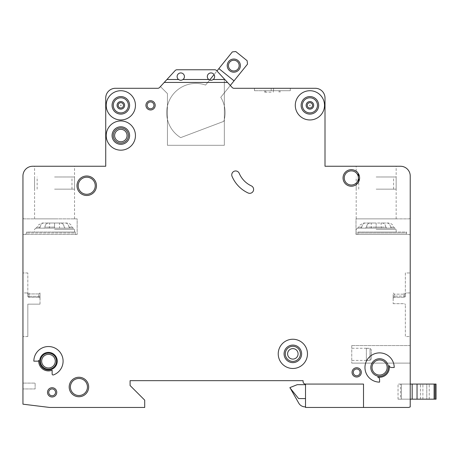 <?xml version="1.0" encoding="UTF-8"?>
<svg xmlns="http://www.w3.org/2000/svg" width="459" height="459" viewBox="0 0 459 459"><rect width="100%" height="100%" fill="white"/><g stroke="black" fill="none" stroke-linecap="round" stroke-linejoin="round"><path stroke-width="0.34" stroke-dasharray="2.29 1.72" d="M228.444 65.608A5.359 5.359 0 0 0 233.803 70.973A5.359 5.359 0 0 0 239.162 65.608A5.359 5.359 0 0 0 233.803 60.249A5.359 5.359 0 0 0 228.444 65.608M209.677 80.004L205.592 85.076A29.238 29.238 0 0 0 180.68 137.625L223.791 121.348A29.238 29.238 0 0 0 220.768 97.308L247.504 64.14L247.137 60.714L235.76 51.54L232.334 51.907L205.592 85.076A29.238 29.238 0 0 0 180.68 137.625L223.791 121.348A29.238 29.238 0 0 0 220.768 97.308L230.315 85.466M216.579 70.554A2.438 2.438 0 0 0 214.789 69.768A2.438 2.438 0 0 1 216.579 70.554A2.438 2.438 0 0 0 214.789 69.768L176.967 69.768A2.438 2.438 0 0 0 175.172 70.554L160.415 86.579L175.172 70.554L164.23 82.436L227.526 82.436L216.579 70.554L224.331 78.965L216.964 70.973L214.043 74.593M218.874 68.598L234.05 80.83M376.173 189.154L396.151 189.154L376.173 189.154M376.173 176.973L396.151 176.973L376.173 176.973M436.05 384.068L412.171 384.068L412.171 399.175L412.171 384.068L400.477 384.068L401.453 384.068L401.453 399.175L410.226 399.175L410.226 384.068L401.453 384.068L401.453 399.175L400.477 399.175L400.477 384.068L400.477 399.175L401.453 399.175L401.453 384.068L401.453 399.175L436.05 399.175M422.894 399.175L429.228 399.175L426.79 399.175L426.79 384.068L420.455 384.068L429.228 384.068L426.79 384.068L426.79 399.175L422.894 399.175L422.894 384.068L422.894 399.175M420.455 399.175L420.455 384.068L420.455 399.175M429.228 399.175L429.228 384.068L429.228 399.175M54.564 189.154L74.542 189.154L54.564 189.154M54.564 176.973L74.542 176.973L54.564 176.973M112.065 105.34A8.773 8.773 0 0 0 120.832 114.113A8.773 8.773 0 0 0 129.604 105.34A8.773 8.773 0 0 1 120.832 114.113A8.773 8.773 0 0 1 112.065 105.34A8.773 8.773 0 0 0 120.832 114.113A8.773 8.773 0 0 0 129.604 105.34A8.773 8.773 0 0 0 120.832 96.568A8.773 8.773 0 0 0 112.065 105.34A8.773 8.773 0 0 1 120.832 96.568A8.773 8.773 0 0 1 129.604 105.34A8.773 8.773 0 0 0 120.832 96.568A8.773 8.773 0 0 0 112.065 105.34A8.773 8.773 0 0 1 120.832 96.568A8.773 8.773 0 0 1 129.604 105.34A8.773 8.773 0 0 0 120.832 96.568A8.773 8.773 0 0 0 112.065 105.34M118.181 105.34A2.656 2.656 0 0 1 120.832 102.684A2.656 2.656 0 0 1 123.488 105.34A2.656 2.656 0 0 0 120.832 102.684A2.656 2.656 0 0 0 118.181 105.34A2.656 2.656 0 0 0 120.832 107.997A2.656 2.656 0 0 0 123.488 105.34A2.656 2.656 0 0 1 120.832 107.997A2.656 2.656 0 0 1 118.181 105.34A2.656 2.656 0 0 0 120.832 107.997A2.656 2.656 0 0 0 123.488 105.34M307.249 105.34A2.656 2.656 0 0 1 309.905 102.684A2.656 2.656 0 0 1 312.556 105.34A2.656 2.656 0 0 0 309.905 102.684A2.656 2.656 0 0 0 307.249 105.34A2.656 2.656 0 0 0 309.905 107.997A2.656 2.656 0 0 0 312.556 105.34A2.656 2.656 0 0 1 309.905 107.997A2.656 2.656 0 0 1 307.249 105.34A2.656 2.656 0 0 0 309.905 107.997A2.656 2.656 0 0 0 312.556 105.34M318.672 105.34A8.773 8.773 0 0 1 309.905 114.113A8.773 8.773 0 0 1 301.133 105.34A8.773 8.773 0 0 0 309.905 114.113A8.773 8.773 0 0 0 318.672 105.34A8.773 8.773 0 0 0 309.905 96.568A8.773 8.773 0 0 0 301.133 105.34A8.773 8.773 0 0 0 309.905 114.113A8.773 8.773 0 0 0 318.672 105.34A8.773 8.773 0 0 0 309.905 96.568A8.773 8.773 0 0 0 301.133 105.34A8.773 8.773 0 0 1 309.905 96.568A8.773 8.773 0 0 1 318.672 105.34A8.773 8.773 0 0 0 309.905 96.568A8.773 8.773 0 0 0 301.133 105.34A8.773 8.773 0 0 1 309.905 96.568A8.773 8.773 0 0 1 318.672 105.34M359.604 177.949A8.285 8.285 0 0 1 351.324 186.234A8.285 8.285 0 0 1 343.039 177.949A8.285 8.285 0 0 0 351.324 186.234A8.285 8.285 0 0 0 359.604 177.949A8.285 8.285 0 0 0 351.324 169.664A8.285 8.285 0 0 0 343.039 177.949A8.285 8.285 0 0 0 351.324 186.234A8.285 8.285 0 0 0 359.604 177.949A8.285 8.285 0 0 0 351.324 169.664A8.285 8.285 0 0 0 343.039 177.949A8.285 8.285 0 0 1 351.324 169.664A8.285 8.285 0 0 1 359.604 177.949A8.285 8.285 0 0 0 351.324 169.664A8.285 8.285 0 0 0 343.039 177.949A8.285 8.285 0 0 1 351.324 169.664A8.285 8.285 0 0 1 359.604 177.949M388.354 367.504A8.773 8.773 0 0 1 379.587 376.277A8.773 8.773 0 0 1 370.815 367.504A8.773 8.773 0 0 0 379.587 376.277A8.773 8.773 0 0 0 388.354 367.504A8.773 8.773 0 0 0 379.587 358.731A8.773 8.773 0 0 0 370.815 367.504A8.773 8.773 0 0 0 379.587 376.277A8.773 8.773 0 0 0 388.354 367.504A8.773 8.773 0 0 0 379.587 358.731A8.773 8.773 0 0 0 370.815 367.504A8.773 8.773 0 0 1 379.587 358.731A8.773 8.773 0 0 1 388.354 367.504A8.773 8.773 0 0 0 379.587 358.731A8.773 8.773 0 0 0 370.815 367.504A8.773 8.773 0 0 1 379.587 358.731A8.773 8.773 0 0 1 388.354 367.504M56.514 361.17A8.038 8.038 0 0 1 48.47 369.208A8.038 8.038 0 0 1 40.432 361.17A8.038 8.038 0 0 0 48.47 369.208A8.038 8.038 0 0 0 56.514 361.17A8.038 8.038 0 0 0 48.47 353.126A8.038 8.038 0 0 0 40.432 361.17A8.038 8.038 0 0 0 48.47 369.208A8.038 8.038 0 0 0 56.514 361.17A8.038 8.038 0 0 0 48.47 353.126A8.038 8.038 0 0 0 40.432 361.17A8.038 8.038 0 0 1 48.47 353.126A8.038 8.038 0 0 1 56.514 361.17A8.038 8.038 0 0 0 48.47 353.126A8.038 8.038 0 0 0 40.432 361.17A8.038 8.038 0 0 1 48.47 353.126A8.038 8.038 0 0 1 56.514 361.17M88.673 386.994A9.748 9.748 0 0 1 78.925 396.742A9.748 9.748 0 0 1 69.183 386.994A9.748 9.748 0 0 0 78.925 396.742A9.748 9.748 0 0 0 88.673 386.994A9.748 9.748 0 0 0 78.925 377.246A9.748 9.748 0 0 0 69.183 386.994A9.748 9.748 0 0 0 78.925 396.742A9.748 9.748 0 0 0 88.673 386.994A9.748 9.748 0 0 0 78.925 377.246A9.748 9.748 0 0 0 69.183 386.994A9.748 9.748 0 0 1 78.925 377.246A9.748 9.748 0 0 1 88.673 386.994A9.748 9.748 0 0 0 78.925 377.246A9.748 9.748 0 0 0 69.183 386.994A9.748 9.748 0 0 1 78.925 377.246A9.748 9.748 0 0 1 88.673 386.994M129.604 135.554A8.773 8.773 0 0 1 120.832 144.327A8.773 8.773 0 0 1 112.065 135.554A8.773 8.773 0 0 0 120.832 144.327A8.773 8.773 0 0 0 129.604 135.554A8.773 8.773 0 0 0 120.832 126.782A8.773 8.773 0 0 0 112.065 135.554A8.773 8.773 0 0 0 120.832 144.327A8.773 8.773 0 0 0 129.604 135.554A8.773 8.773 0 0 0 120.832 126.782A8.773 8.773 0 0 0 112.065 135.554A8.773 8.773 0 0 1 120.832 126.782A8.773 8.773 0 0 1 129.604 135.554A8.773 8.773 0 0 0 120.832 126.782A8.773 8.773 0 0 0 112.065 135.554A8.773 8.773 0 0 1 120.832 126.782A8.773 8.773 0 0 1 129.604 135.554M145.928 105.34A4.63 4.63 0 0 0 150.558 109.971A4.63 4.63 0 0 0 155.188 105.34A4.63 4.63 0 0 1 150.558 109.971A4.63 4.63 0 0 1 145.928 105.34A4.63 4.63 0 0 0 150.558 109.971A4.63 4.63 0 0 0 155.188 105.34A4.63 4.63 0 0 0 150.558 100.71A4.63 4.63 0 0 0 145.928 105.34A4.63 4.63 0 0 1 150.558 100.71A4.63 4.63 0 0 1 155.188 105.34A4.63 4.63 0 0 0 150.558 100.71A4.63 4.63 0 0 0 145.928 105.34A4.63 4.63 0 0 1 150.558 100.71A4.63 4.63 0 0 1 155.188 105.34A4.63 4.63 0 0 0 150.558 100.71A4.63 4.63 0 0 0 145.928 105.34M301.62 353.86A8.773 8.773 0 0 1 292.848 362.627A8.773 8.773 0 0 1 284.075 353.86A8.773 8.773 0 0 0 292.848 362.627A8.773 8.773 0 0 0 301.62 353.86A8.773 8.773 0 0 0 292.848 345.088A8.773 8.773 0 0 0 284.075 353.86A8.773 8.773 0 0 0 292.848 362.627A8.773 8.773 0 0 0 301.62 353.86A8.773 8.773 0 0 0 292.848 345.088A8.773 8.773 0 0 0 284.075 353.86A8.773 8.773 0 0 1 292.848 345.088A8.773 8.773 0 0 1 301.62 353.86A8.773 8.773 0 0 0 292.848 345.088A8.773 8.773 0 0 0 284.075 353.86A8.773 8.773 0 0 1 292.848 345.088A8.773 8.773 0 0 1 301.62 353.86M76.98 185.746A9.748 9.748 0 0 0 86.722 195.488A9.748 9.748 0 0 0 96.47 185.746A9.748 9.748 0 0 1 86.722 195.488A9.748 9.748 0 0 1 76.98 185.746A9.748 9.748 0 0 0 86.722 195.488A9.748 9.748 0 0 0 96.47 185.746A9.748 9.748 0 0 0 86.722 175.998A9.748 9.748 0 0 0 76.98 185.746A9.748 9.748 0 0 1 86.722 175.998A9.748 9.748 0 0 1 96.47 185.746A9.748 9.748 0 0 0 86.722 175.998A9.748 9.748 0 0 0 76.98 185.746A9.748 9.748 0 0 1 86.722 175.998A9.748 9.748 0 0 1 96.47 185.746A9.748 9.748 0 0 0 86.722 175.998A9.748 9.748 0 0 0 76.98 185.746M361.313 372.375A4.63 4.63 0 0 1 356.683 377.005A4.63 4.63 0 0 1 352.053 372.375A4.63 4.63 0 0 0 356.683 377.005A4.63 4.63 0 0 0 361.313 372.375A4.63 4.63 0 0 1 356.683 377.005A4.63 4.63 0 0 1 352.053 372.375A4.63 4.63 0 0 1 356.683 367.745A4.63 4.63 0 0 1 361.313 372.375A4.63 4.63 0 0 0 356.683 367.745A4.63 4.63 0 0 0 352.053 372.375A4.63 4.63 0 0 1 356.683 367.745A4.63 4.63 0 0 1 361.313 372.375A4.63 4.63 0 0 0 356.683 367.745A4.63 4.63 0 0 0 352.053 372.375A4.63 4.63 0 0 1 356.683 367.745A4.63 4.63 0 0 1 361.313 372.375M56.755 392.353A4.63 4.63 0 0 1 52.125 396.983A4.63 4.63 0 0 1 47.495 392.353A4.63 4.63 0 0 0 52.125 396.983A4.63 4.63 0 0 0 56.755 392.353A4.63 4.63 0 0 1 52.125 396.983A4.63 4.63 0 0 1 47.495 392.353A4.63 4.63 0 0 1 52.125 387.723A4.63 4.63 0 0 1 56.755 392.353A4.63 4.63 0 0 0 52.125 387.723A4.63 4.63 0 0 0 47.495 392.353A4.63 4.63 0 0 1 52.125 387.723A4.63 4.63 0 0 1 56.755 392.353A4.63 4.63 0 0 0 52.125 387.723A4.63 4.63 0 0 0 47.495 392.353A4.63 4.63 0 0 1 52.125 387.723A4.63 4.63 0 0 1 56.755 392.353M376.173 228.14L394.935 228.14L357.412 228.14L376.173 228.14L365.548 228.14L366.437 227.113C366.907 224.549 368.101 223.183 370.017 223.022L382.278 223.022C384.183 223.183 385.371 224.543 385.841 227.113L386.725 228.14L376.173 228.14M54.564 228.14L73.325 228.14L54.564 228.14L54.552 223.022L60.663 223.022C62.567 223.183 63.755 224.543 64.231 227.113L65.115 228.14L54.564 228.14L65.115 228.14L64.231 227.113C63.761 224.549 62.573 223.183 60.663 223.022L48.407 223.022C46.491 223.183 45.298 224.543 44.827 227.113C45.292 224.549 46.485 223.183 48.407 223.022L54.552 223.022L54.552 228.14L43.932 228.14L44.827 227.113L43.932 228.14L54.552 228.14L35.802 228.14L54.552 228.14M371.239 354.348L371.239 359.122L370.023 360.361L370.023 348.335L370.023 360.361L371.239 359.122L371.239 349.569L371.239 354.348M351.749 345.575L410.226 345.575L410.226 363.115L410.226 345.575L351.749 345.575L351.749 363.115L351.749 345.575M114.624 135.554A6.214 6.214 0 0 0 120.832 141.768A6.214 6.214 0 0 0 127.045 135.554A6.214 6.214 0 0 0 120.832 129.34A6.214 6.214 0 0 0 114.624 135.554M287.609 353.86A5.238 5.238 0 0 0 292.848 359.099A5.238 5.238 0 0 0 298.086 353.86A5.238 5.238 0 0 0 292.848 348.622A5.238 5.238 0 0 0 287.609 353.86M253.615 189.429A3.896 3.896 0 0 0 251.366 185.895A3.896 3.896 0 0 1 253.615 189.429A3.896 3.896 0 0 1 248.067 192.964A3.896 3.896 0 0 0 253.248 191.076A3.896 3.896 0 0 0 251.366 185.895A24.367 24.367 0 0 1 239.231 173.336A3.896 3.896 0 0 0 231.749 174.856A3.896 3.896 0 0 0 232.059 176.382A32.159 32.159 0 0 0 248.067 192.964A3.896 3.896 0 0 0 253.615 189.429M121.056 105.34L120.614 105.34L121.056 105.34M310.123 105.34L309.682 105.34L310.123 105.34M278.229 353.86A14.619 14.619 0 0 1 292.848 339.241A14.619 14.619 0 0 1 307.467 353.86A14.619 14.619 0 0 0 292.848 339.241A14.619 14.619 0 0 0 278.229 353.86A14.619 14.619 0 0 1 292.848 339.241A14.619 14.619 0 0 1 307.467 353.86A14.619 14.619 0 0 1 292.848 368.479A14.619 14.619 0 0 1 278.229 353.86A14.619 14.619 0 0 0 292.848 368.479A14.619 14.619 0 0 0 307.467 353.86A14.619 14.619 0 0 1 292.848 368.479A14.619 14.619 0 0 1 278.229 353.86M379.587 382.123A14.619 14.619 0 0 1 364.968 367.504A14.619 14.619 0 0 0 379.587 382.123A14.619 14.619 0 0 1 364.968 367.504A14.619 14.619 0 0 1 379.587 352.885A14.619 14.619 0 0 1 394.206 367.504L391.521 367.504A2.438 2.438 0 0 1 389.134 365.553A2.438 2.438 0 0 0 391.521 367.504A2.438 2.438 0 0 1 389.134 365.553A9.748 9.748 0 0 1 377.637 377.051A9.748 9.748 0 0 0 389.134 365.553A9.748 9.748 0 0 1 377.637 377.051A2.438 2.438 0 0 1 379.587 379.438A2.438 2.438 0 0 0 377.637 377.051A2.438 2.438 0 0 1 379.587 379.438L379.587 382.123M106.218 135.554A14.619 14.619 0 0 1 120.832 120.935A14.619 14.619 0 0 1 135.451 135.554A14.619 14.619 0 0 0 120.832 120.935A14.619 14.619 0 0 0 106.218 135.554A14.619 14.619 0 0 1 120.832 120.935A14.619 14.619 0 0 1 135.451 135.554A14.619 14.619 0 0 1 120.832 150.173A14.619 14.619 0 0 1 106.218 135.554A14.619 14.619 0 0 0 120.832 150.173A14.619 14.619 0 0 0 135.451 135.554A14.619 14.619 0 0 1 120.832 150.173A14.619 14.619 0 0 1 106.218 135.554M106.218 105.34A14.619 14.619 0 0 1 120.832 90.721A14.619 14.619 0 0 1 135.451 105.34A14.619 14.619 0 0 0 120.832 90.721A14.619 14.619 0 0 0 106.218 105.34A14.619 14.619 0 0 1 120.832 90.721A14.619 14.619 0 0 1 135.451 105.34A14.619 14.619 0 0 1 120.832 119.96A14.619 14.619 0 0 1 106.218 105.34A14.619 14.619 0 0 0 120.832 119.96A14.619 14.619 0 0 0 135.451 105.34A14.619 14.619 0 0 1 120.832 119.96A14.619 14.619 0 0 1 106.218 105.34M295.286 105.34A14.619 14.619 0 0 1 309.905 90.721A14.619 14.619 0 0 1 324.519 105.34A14.619 14.619 0 0 0 309.905 90.721A14.619 14.619 0 0 0 295.286 105.34A14.619 14.619 0 0 1 309.905 90.721A14.619 14.619 0 0 1 324.519 105.34A14.619 14.619 0 0 1 309.905 119.96A14.619 14.619 0 0 1 295.286 105.34A14.619 14.619 0 0 0 309.905 119.96A14.619 14.619 0 0 0 324.519 105.34A14.619 14.619 0 0 1 309.905 119.96A14.619 14.619 0 0 1 295.286 105.34M57.243 361.17A8.773 8.773 0 0 1 48.47 369.937A8.773 8.773 0 0 1 39.698 361.17A8.773 8.773 0 0 0 48.47 369.937A8.773 8.773 0 0 0 57.243 361.17A8.773 8.773 0 0 1 48.47 369.937A8.773 8.773 0 0 1 39.698 361.17A8.773 8.773 0 0 1 48.47 352.397A8.773 8.773 0 0 1 57.243 361.17A8.773 8.773 0 0 0 48.47 352.397A8.773 8.773 0 0 0 39.698 361.17A8.773 8.773 0 0 1 48.47 352.397A8.773 8.773 0 0 1 57.243 361.17M38.728 361.17A9.748 9.748 0 0 0 52.125 370.201A9.748 9.748 0 0 1 38.728 361.17A9.748 9.748 0 0 0 52.125 370.201L52.125 374.005A0.975 0.975 0 0 0 53.433 374.917A14.619 14.619 0 0 0 46.789 346.648A14.619 14.619 0 0 0 33.851 361.17A14.619 14.619 0 0 1 62.705 357.825A14.619 14.619 0 0 1 53.433 374.917A0.975 0.975 0 0 1 52.125 374.005L52.125 370.201L52.125 374.005A0.975 0.975 0 0 0 53.433 374.917A14.619 14.619 0 0 0 46.789 346.648A14.619 14.619 0 0 0 33.851 361.17L37.799 361.17A0.975 0.975 0 0 0 38.768 360.281A9.748 9.748 0 0 0 38.728 361.17A9.748 9.748 0 0 1 38.768 360.281A9.748 9.748 0 0 0 38.728 361.17M54.564 166.25L34.586 166.25L54.564 166.25M54.564 218.88L34.586 218.88L54.564 218.88M356.195 218.88L376.173 218.88L356.195 218.88L356.195 184.644C356.918 185.229 358.054 183.003 359.604 177.966C358.066 172.905 356.93 170.668 356.195 171.247L358.181 173.307M376.173 166.25L396.151 166.25L376.173 166.25M224.83 79.516L213.177 79.516A3.655 3.655 0 0 0 214.64 76.59A3.655 3.655 0 0 1 210.985 80.245A3.655 3.655 0 0 1 207.33 76.59A3.655 3.655 0 0 0 208.788 79.516L182.963 79.516C181.5 80.474 180.043 80.474 178.58 79.516L166.921 79.516M213.177 79.516C211.714 80.474 210.251 80.474 208.788 79.516L182.963 79.516A3.655 3.655 0 0 0 184.426 76.59A3.655 3.655 0 0 1 180.771 80.245A3.655 3.655 0 0 1 177.117 76.59A3.655 3.655 0 0 0 178.58 79.516M207.33 76.59A3.655 3.655 0 0 0 210.985 80.245A3.655 3.655 0 0 0 214.64 76.59A3.655 3.655 0 0 0 210.985 72.935A3.655 3.655 0 0 0 207.33 76.59A3.655 3.655 0 0 1 210.985 72.935A3.655 3.655 0 0 1 214.64 76.59A3.655 3.655 0 0 0 210.985 72.935A3.655 3.655 0 0 0 207.33 76.59M177.117 76.59A3.655 3.655 0 0 0 180.771 80.245A3.655 3.655 0 0 0 184.426 76.59A3.655 3.655 0 0 0 180.771 72.935A3.655 3.655 0 0 0 177.117 76.59A3.655 3.655 0 0 1 180.771 72.935A3.655 3.655 0 0 1 184.426 76.59A3.655 3.655 0 0 0 180.771 72.935A3.655 3.655 0 0 0 177.117 76.59M376.173 232.036L396.151 232.036L357.842 232.036L357.842 234.474L357.842 232.036L376.173 232.036M54.564 232.036L74.542 232.036L54.564 232.036M366.368 348.335L370.023 348.335L371.239 349.569L370.023 348.335L366.368 348.255L366.368 360.361L370.023 360.361L366.368 360.435L366.368 348.335M37.799 361.17L33.851 361.17L37.799 361.17A0.975 0.975 0 0 0 38.768 360.281A0.975 0.975 0 0 1 37.799 361.17M364.968 367.504A14.619 14.619 0 0 1 379.587 352.885A14.619 14.619 0 0 1 394.206 367.504A14.619 14.619 0 0 0 379.587 352.885A14.619 14.619 0 0 0 364.968 367.504M239.231 173.336A3.896 3.896 0 0 0 234.124 171.27A3.896 3.896 0 0 0 232.059 176.382A32.159 32.159 0 0 0 248.067 192.964A32.159 32.159 0 0 1 232.059 176.382A3.896 3.896 0 0 1 234.124 171.27A3.896 3.896 0 0 1 239.231 173.336A24.367 24.367 0 0 0 251.366 185.895A24.367 24.367 0 0 1 239.231 173.336M164.23 82.436L159.566 87.503A2.438 2.438 0 0 1 157.867 88.283L115.473 88.283A9.748 9.748 0 0 0 105.731 98.031L105.731 166.25L32.698 166.25A9.748 9.748 0 0 0 22.95 175.998L22.95 404.178L49.692 407.46L144.711 407.46L144.711 400.15L130.092 385.531L130.092 380.66L303.083 380.66L303.083 381.636A2.438 2.438 0 0 0 305.516 384.068L363.505 384.068L363.505 407.46L363.505 384.068L305.516 384.068L305.516 407.46L408.59 407.46L410.226 406.949L410.226 175.998A9.748 9.748 0 0 0 400.477 166.25L325.006 166.25L325.006 98.031A9.748 9.748 0 0 0 315.264 88.283L233.883 88.283A2.438 2.438 0 0 1 232.185 87.503L227.526 82.436M305.516 398.567L305.516 384.682L305.516 398.567L298.602 398.567L305.516 398.567L298.602 398.567L289.922 387.849L298.786 403.197A7.31 7.31 0 0 0 305.115 406.852L305.516 406.852M410.226 399.175L398.039 399.175L410.226 399.175L410.226 384.068L398.039 384.068L410.226 384.068M410.226 336.562L410.226 292.945L410.226 336.562L405.349 336.562L405.349 304.902L405.349 336.562L410.226 336.562M410.226 292.945L410.226 272.967L410.226 292.945L406.571 292.945A1.216 1.216 0 0 0 405.349 294.167L405.349 272.967L410.226 272.967L405.349 272.967L405.349 294.167A1.216 1.216 0 0 1 406.571 292.945L410.226 292.945M410.226 217.664L410.226 235.691L410.226 217.664A1.216 1.216 0 0 1 409.003 218.88A1.216 1.216 0 0 0 410.226 217.664M59.504 228.14L69.825 228.14L59.504 228.14L59.504 223.022L65.522 223.022C67.37 223.183 68.523 224.543 68.97 227.113L69.825 228.14L68.97 227.113C68.529 224.549 67.375 223.183 65.522 223.022L59.504 223.022M49.647 228.14L39.354 228.14L49.647 228.14L49.647 223.022L43.639 223.022C41.792 223.183 40.65 224.543 40.203 227.113L39.354 228.14L40.203 227.113C40.644 224.549 41.792 223.183 43.639 223.022L49.647 223.022M39.354 228.14L36.009 228.14L39.354 228.14M69.825 228.14L73.119 228.14L69.825 228.14M43.639 223.022L42.021 223.022L43.639 223.022M65.522 223.022L67.106 223.022L65.522 223.022M75.333 232.036L26.605 232.036L26.605 233.252L26.605 232.036L75.333 232.036L75.333 234.474L25.388 234.474L26.605 233.252L25.388 234.474L75.333 234.474L75.333 233.011L26.605 233.011L75.333 233.011L75.333 232.036M77.164 234.474L22.95 234.474L22.95 217.664L22.95 234.474L77.164 234.474L77.164 218.88L24.166 218.88A1.216 1.216 0 0 1 22.95 217.664A1.216 1.216 0 0 0 24.166 218.88L77.164 218.88L77.164 234.474M357.842 234.474L356.195 234.474L357.842 234.474L357.842 233.011L357.842 234.474L406.571 234.474L406.571 233.011L406.571 234.474L357.842 234.474M376.162 228.14L376.162 223.022L370.017 223.022C368.101 223.183 366.907 224.543 366.437 227.113L365.548 228.14L376.162 228.14L376.162 223.022L370.017 223.022L382.278 223.022C384.183 223.183 385.371 224.549 385.841 227.113L366.437 227.113L385.841 227.113L386.725 228.14L365.548 228.14L376.162 228.14M381.113 228.14L391.435 228.14L381.113 228.14L381.113 223.022L387.132 223.022C388.985 223.183 390.133 224.543 390.586 227.113L391.435 228.14L390.586 227.113C390.139 224.549 388.985 223.183 387.132 223.022L381.113 223.022M371.262 228.14L360.969 228.14L371.262 228.14L371.262 223.022L365.249 223.022C363.408 223.183 362.26 224.543 361.812 227.113L360.969 228.14L361.812 227.113C362.26 224.549 363.402 223.183 365.249 223.022L371.262 223.022M360.969 228.14L357.618 228.14L360.969 228.14M391.435 228.14L394.729 228.14L391.435 228.14M387.132 223.022L388.716 223.022L387.132 223.022M365.249 223.022L363.631 223.022L365.249 223.022M357.842 232.036L406.571 232.036L406.571 233.011L406.571 232.036L357.842 232.036L357.842 233.011L406.571 233.011L357.842 233.011L357.842 232.036M356.012 234.474L409.003 234.474A1.216 1.216 0 0 1 410.226 235.691A1.216 1.216 0 0 0 409.003 234.474L356.012 234.474L356.012 218.88L409.003 218.88L356.012 218.88L356.012 234.474M22.95 383.099L22.95 388.945L22.95 383.099L35.131 383.099L35.131 388.945L22.95 388.945L35.131 388.945L35.131 383.099L22.95 383.099M22.95 292.945L22.95 336.562L22.95 272.967L22.95 292.945L26.605 292.945A1.216 1.216 0 0 1 27.821 294.167L27.821 272.967L27.821 294.167A1.216 1.216 0 0 0 26.605 292.945L22.95 292.945M271.206 88.283L290.3 88.283L254.458 88.283L271.206 88.283L271.206 90.721L254.458 90.721L290.3 90.721L271.206 90.721M175.172 70.554A2.438 2.438 0 0 1 176.967 69.768A2.438 2.438 0 0 0 175.172 70.554M214.789 69.768L176.967 69.768M289.922 387.849L298.602 398.567L289.922 387.603L297.231 384.682L305.516 384.682M376.173 218.88L396.151 218.88L376.173 218.88M224.331 145.296L224.331 78.965L224.331 145.296L167.426 145.296L167.426 93.584L160.415 86.579L167.426 93.584L167.426 145.296L224.331 145.296M208.788 79.516L182.963 79.516M290.3 90.721L290.3 88.283M254.458 90.721L254.458 88.283M264.745 90.721L280.053 90.721L264.745 90.721L264.745 92.184L271.441 92.184L271.441 90.721M264.745 92.184L271.441 92.184M27.821 272.967L22.95 272.967L27.821 272.967M27.821 294.167L27.821 296.112L27.821 294.167A1.216 1.216 0 0 0 26.605 292.945A1.216 1.216 0 0 1 27.821 294.167L29.043 293.932L27.821 294.167M27.821 336.562L22.95 336.562L27.821 336.562L27.821 304.156L27.821 336.562M40.008 304.156L27.821 304.156L40.008 304.156L40.008 292.945L40.008 304.156M38.785 297.334L29.043 297.334L38.785 297.334L38.785 296.348L29.043 296.348L29.043 293.932L38.785 293.932L38.785 296.348L38.785 293.932L29.043 293.932L29.043 296.348L38.785 296.348L38.785 297.334A1.216 1.216 0 0 1 40.008 298.551L40.008 296.577L40.008 298.551A1.216 1.216 0 0 0 38.785 297.334A1.216 1.216 0 0 1 40.008 298.551M40.008 296.577L40.008 292.945L40.008 296.577L38.785 296.348L40.008 296.577M405.349 294.167L404.132 294.167L404.132 292.945L404.132 296.112L394.384 296.112L394.384 294.167L404.132 294.167L394.384 294.167L393.168 292.945L393.168 303.68L393.168 292.945L394.384 294.167L394.384 296.112L404.132 296.112L404.132 294.167L405.349 294.167L405.349 296.112L405.349 294.167A1.216 1.216 0 0 1 406.571 292.945A1.216 1.216 0 0 0 405.349 294.167A1.216 1.216 0 0 1 406.571 292.945M393.168 303.68L404.132 303.68A1.216 1.216 0 0 1 405.349 304.902A1.216 1.216 0 0 0 404.132 303.68L393.168 303.68M404.132 297.334L394.384 297.334L404.132 297.334A1.216 1.216 0 0 0 405.349 296.112A1.216 1.216 0 0 1 404.132 297.334L404.132 296.112L405.349 296.112A1.216 1.216 0 0 1 404.132 297.334L404.132 296.112L405.349 296.112M393.168 298.551L393.168 296.112L393.168 298.551A1.216 1.216 0 0 1 394.384 297.334L394.384 296.112L394.384 297.334A1.216 1.216 0 0 0 393.168 298.551A1.216 1.216 0 0 1 394.384 297.334M398.039 399.175L398.039 384.068L398.039 399.175M351.749 363.115L410.226 363.115L351.749 363.115M363.505 407.46L363.505 384.068L305.516 384.068M39.985 292.945L38.785 293.932L39.985 292.945M29.043 297.334A1.216 1.216 0 0 1 27.821 296.112A1.216 1.216 0 0 0 29.043 297.334L29.043 296.348L27.821 296.112A1.216 1.216 0 0 0 29.043 297.334L29.043 296.348L27.821 296.112M435.075 384.068L435.075 399.175M434.099 399.175L434.099 384.068M417.042 399.175L417.042 384.068M128.388 105.34A7.551 7.551 0 0 1 120.832 112.891A7.551 7.551 0 0 1 113.281 105.34A7.551 7.551 0 0 1 120.832 97.79A7.551 7.551 0 0 1 128.388 105.34M124.71 105.34A3.873 3.873 0 0 0 120.832 101.468A3.873 3.873 0 0 0 116.959 105.34A3.873 3.873 0 0 0 120.832 109.213A3.873 3.873 0 0 0 124.71 105.34M313.778 105.34A3.873 3.873 0 0 0 309.905 101.468A3.873 3.873 0 0 0 306.027 105.34A3.873 3.873 0 0 0 309.905 109.213A3.873 3.873 0 0 0 313.778 105.34M55.292 361.17A6.822 6.822 0 0 1 48.47 367.992A6.822 6.822 0 0 1 41.649 361.17A6.822 6.822 0 0 1 48.47 354.348A6.822 6.822 0 0 1 55.292 361.17M387.138 367.504A7.551 7.551 0 0 1 379.587 375.055A7.551 7.551 0 0 1 372.031 367.504A7.551 7.551 0 0 1 379.587 359.948A7.551 7.551 0 0 1 387.138 367.504M358.387 177.949A7.063 7.063 0 0 1 351.324 185.011A7.063 7.063 0 0 1 344.256 177.949A7.063 7.063 0 0 1 351.324 170.88A7.063 7.063 0 0 1 358.387 177.949M128.388 135.554A7.551 7.551 0 0 1 120.832 143.105A7.551 7.551 0 0 1 113.281 135.554A7.551 7.551 0 0 1 120.832 127.998A7.551 7.551 0 0 1 128.388 135.554M317.456 105.34A7.551 7.551 0 0 1 309.905 112.891A7.551 7.551 0 0 1 302.349 105.34A7.551 7.551 0 0 1 309.905 97.79A7.551 7.551 0 0 1 317.456 105.34M153.972 105.34A3.414 3.414 0 0 1 150.558 108.754A3.414 3.414 0 0 1 147.15 105.34A3.414 3.414 0 0 1 150.558 101.932A3.414 3.414 0 0 1 153.972 105.34M87.457 386.994A8.526 8.526 0 0 1 78.925 395.52A8.526 8.526 0 0 1 70.399 386.994A8.526 8.526 0 0 1 78.925 378.468A8.526 8.526 0 0 1 87.457 386.994M300.398 353.86A7.551 7.551 0 0 1 292.848 361.411A7.551 7.551 0 0 1 285.297 353.86A7.551 7.551 0 0 1 292.848 346.304A7.551 7.551 0 0 1 300.398 353.86M95.254 185.746A8.526 8.526 0 0 1 86.722 194.272A8.526 8.526 0 0 1 78.196 185.746A8.526 8.526 0 0 1 86.722 177.214A8.526 8.526 0 0 1 95.254 185.746M55.539 392.353A3.414 3.414 0 0 1 52.125 395.767A3.414 3.414 0 0 1 48.717 392.353A3.414 3.414 0 0 1 52.125 388.945A3.414 3.414 0 0 1 55.539 392.353M360.091 372.375A3.414 3.414 0 0 1 356.683 375.789A3.414 3.414 0 0 1 353.269 372.375A3.414 3.414 0 0 1 356.683 368.967A3.414 3.414 0 0 1 360.091 372.375M376.173 229.357L396.151 229.357L376.173 229.357M54.564 229.357L74.542 229.357L54.564 229.357M54.564 227.113L44.827 227.113L54.564 227.113M273.558 90.721L273.558 88.283M265.686 92.184L265.686 90.721M279.078 92.184L279.078 90.721M280.019 92.184L280.019 90.721M273.323 92.184L273.323 90.721M40.203 227.113L37.213 227.113L40.203 227.113M68.97 227.113L71.914 227.113L68.97 227.113M361.812 227.113L358.823 227.113L361.812 227.113M390.586 227.113L393.524 227.113L390.586 227.113M393.168 296.112L394.384 296.112L393.168 296.112M29.043 293.932L29.043 292.945L29.043 293.932M396.151 189.154L396.151 176.973M358.76 189.154L358.76 176.973M393.587 189.154L393.587 176.973M356.195 189.154L356.195 176.973M74.542 189.154L74.542 176.973M37.15 189.154L37.15 176.973M71.977 189.154L71.977 176.973M34.586 189.154L34.586 176.973M396.151 232.036L396.151 229.357L394.935 228.14M74.542 232.036L74.542 229.357L73.325 228.14M34.586 218.88L34.586 166.25M356.195 171.247L356.195 166.25M366.368 348.255L351.749 348.255M366.368 360.435L351.749 360.435M35.802 228.14L34.586 229.357L34.586 232.036M357.412 228.14L356.195 229.357L356.195 234.474M396.151 218.88L396.151 166.25M74.542 218.88L74.542 166.25M264.711 92.184L264.711 90.721M280.053 92.184L280.053 90.721M36.009 228.14L37.213 227.113L37.919 225.266L42.021 223.022M73.119 228.14L71.914 227.113L71.656 226.155C71.776 226.407 71.162 223.562 67.106 223.022M357.618 228.14L358.823 227.113L359.529 225.266L363.631 223.022M394.729 228.14L393.524 227.113L393.265 226.155C393.386 226.407 392.778 223.562 388.716 223.022"/><path stroke-width="0.69" d="M240.384 65.608A6.581 6.581 0 0 1 233.803 72.189A6.581 6.581 0 0 1 227.222 65.608A6.581 6.581 0 0 1 233.803 59.033A6.581 6.581 0 0 1 240.384 65.608M228.444 65.608A5.359 5.359 0 0 0 233.803 70.973A5.359 5.359 0 0 0 239.162 65.608A5.359 5.359 0 0 0 233.803 60.249A5.359 5.359 0 0 0 228.444 65.608M230.315 85.466L247.504 64.14L247.137 60.714L235.76 51.54L232.334 51.907L216.964 70.973L216.579 70.554A2.438 2.438 0 0 0 214.789 69.768L176.967 69.768A2.438 2.438 0 0 0 175.172 70.554L166.921 79.516L178.58 79.516C180.043 80.474 181.5 80.474 182.963 79.516A3.655 3.655 0 0 0 180.771 72.935A3.655 3.655 0 0 0 178.58 79.516M214.043 74.593L209.677 80.004M234.05 80.83L218.874 68.598M436.05 399.175L436.05 384.068L436.05 399.175L412.171 399.175L412.171 384.068L410.226 384.068M410.226 399.175L412.171 399.175L412.171 384.068L436.05 384.068M118.181 105.34A2.656 2.656 0 0 1 120.832 102.684A2.656 2.656 0 0 1 123.488 105.34A2.656 2.656 0 0 1 120.832 107.997A2.656 2.656 0 0 1 118.181 105.34M307.249 105.34A2.656 2.656 0 0 1 309.905 102.684A2.656 2.656 0 0 1 312.556 105.34A2.656 2.656 0 0 1 309.905 107.997A2.656 2.656 0 0 1 307.249 105.34M361.313 372.375A4.63 4.63 0 0 1 356.683 377.005A4.63 4.63 0 0 1 352.053 372.375A4.63 4.63 0 0 1 356.683 367.745A4.63 4.63 0 0 1 361.313 372.375M56.755 392.353A4.63 4.63 0 0 1 52.125 396.983A4.63 4.63 0 0 1 47.495 392.353A4.63 4.63 0 0 1 52.125 387.723A4.63 4.63 0 0 1 56.755 392.353M114.624 135.554A6.214 6.214 0 0 0 120.832 141.768A6.214 6.214 0 0 0 127.045 135.554A6.214 6.214 0 0 0 120.832 129.34A6.214 6.214 0 0 0 114.624 135.554M287.609 353.86A5.238 5.238 0 0 0 292.848 359.099A5.238 5.238 0 0 0 298.086 353.86A5.238 5.238 0 0 0 292.848 348.622A5.238 5.238 0 0 0 287.609 353.86M231.749 174.856A3.896 3.896 0 0 1 239.231 173.336A24.367 24.367 0 0 0 251.366 185.895A3.896 3.896 0 0 1 253.248 191.076A3.896 3.896 0 0 1 248.067 192.964A32.159 32.159 0 0 1 232.059 176.382A3.896 3.896 0 0 1 231.749 174.856M309.682 105.34L310.123 105.34L309.682 105.34M120.614 105.34L121.056 105.34L120.614 105.34M307.467 353.86A14.619 14.619 0 0 0 292.848 339.241A14.619 14.619 0 0 0 278.229 353.86A14.619 14.619 0 0 0 292.848 368.479A14.619 14.619 0 0 0 307.467 353.86M284.075 353.86A8.773 8.773 0 0 0 292.848 362.627A8.773 8.773 0 0 0 301.62 353.86A8.773 8.773 0 0 0 292.848 345.088A8.773 8.773 0 0 0 284.075 353.86M364.968 367.504A14.619 14.619 0 0 0 379.587 382.123L379.587 379.438A2.438 2.438 0 0 0 377.637 377.051A9.748 9.748 0 0 0 389.134 365.553A2.438 2.438 0 0 0 391.521 367.504L394.206 367.504A14.619 14.619 0 0 0 379.587 352.885A14.619 14.619 0 0 0 364.968 367.504M370.815 367.504A8.773 8.773 0 0 0 379.587 376.277A8.773 8.773 0 0 0 388.354 367.504A8.773 8.773 0 0 0 379.587 358.731A8.773 8.773 0 0 0 370.815 367.504M135.451 135.554A14.619 14.619 0 0 0 120.832 120.935A14.619 14.619 0 0 0 106.218 135.554A14.619 14.619 0 0 0 120.832 150.173A14.619 14.619 0 0 0 135.451 135.554M112.065 135.554A8.773 8.773 0 0 0 120.832 144.327A8.773 8.773 0 0 0 129.604 135.554A8.773 8.773 0 0 0 120.832 126.782A8.773 8.773 0 0 0 112.065 135.554M112.065 105.34A8.773 8.773 0 0 0 120.832 114.113A8.773 8.773 0 0 0 129.604 105.34A8.773 8.773 0 0 0 120.832 96.568A8.773 8.773 0 0 0 112.065 105.34M135.451 105.34A14.619 14.619 0 0 0 120.832 90.721A14.619 14.619 0 0 0 106.218 105.34A14.619 14.619 0 0 0 120.832 119.96A14.619 14.619 0 0 0 135.451 105.34M301.133 105.34A8.773 8.773 0 0 0 309.905 114.113A8.773 8.773 0 0 0 318.672 105.34A8.773 8.773 0 0 0 309.905 96.568A8.773 8.773 0 0 0 301.133 105.34M324.519 105.34A14.619 14.619 0 0 0 309.905 90.721A14.619 14.619 0 0 0 295.286 105.34A14.619 14.619 0 0 0 309.905 119.96A14.619 14.619 0 0 0 324.519 105.34M40.432 361.17A8.038 8.038 0 0 0 48.47 369.208A8.038 8.038 0 0 0 56.514 361.17A8.038 8.038 0 0 0 48.47 353.126A8.038 8.038 0 0 0 40.432 361.17M39.698 361.17A8.773 8.773 0 0 0 48.47 369.937A8.773 8.773 0 0 0 57.243 361.17A8.773 8.773 0 0 0 48.47 352.397A8.773 8.773 0 0 0 39.698 361.17M52.125 370.201A9.748 9.748 0 0 1 38.768 360.281A0.975 0.975 0 0 1 37.799 361.17L33.851 361.17A14.619 14.619 0 0 1 62.705 357.825A14.619 14.619 0 0 1 53.433 374.917A0.975 0.975 0 0 1 52.125 374.005L52.125 370.201M358.181 173.307L358.548 182.005L356.195 184.644M69.183 386.994A9.748 9.748 0 0 0 78.925 396.742A9.748 9.748 0 0 0 88.673 386.994A9.748 9.748 0 0 0 78.925 377.246A9.748 9.748 0 0 0 69.183 386.994M76.98 185.746A9.748 9.748 0 0 0 86.722 195.488A9.748 9.748 0 0 0 96.47 185.746A9.748 9.748 0 0 0 86.722 175.998A9.748 9.748 0 0 0 76.98 185.746M343.039 177.949A8.285 8.285 0 0 0 351.324 186.234A8.285 8.285 0 0 0 359.604 177.949A8.285 8.285 0 0 0 351.324 169.664A8.285 8.285 0 0 0 343.039 177.949M145.928 105.34A4.63 4.63 0 0 0 150.558 109.971A4.63 4.63 0 0 0 155.188 105.34A4.63 4.63 0 0 0 150.558 100.71A4.63 4.63 0 0 0 145.928 105.34M208.788 79.516C210.251 80.474 211.714 80.474 213.177 79.516A3.655 3.655 0 0 0 210.985 72.935A3.655 3.655 0 0 0 208.788 79.516L182.963 79.516M363.505 407.46L408.59 407.46L410.226 406.949L410.226 175.998A9.748 9.748 0 0 0 400.477 166.25L325.006 166.25L325.006 98.031A9.748 9.748 0 0 0 315.264 88.283L233.883 88.283A2.438 2.438 0 0 1 232.185 87.503L227.526 82.436L164.23 82.436L159.566 87.503A2.438 2.438 0 0 1 157.867 88.283L115.473 88.283A9.748 9.748 0 0 0 105.731 98.031L105.731 166.25L32.698 166.25A9.748 9.748 0 0 0 22.95 175.998L22.95 404.178L49.692 407.46L144.711 407.46L144.711 400.15L130.092 385.531L130.092 380.66L303.083 380.66L303.083 381.636A2.438 2.438 0 0 0 305.516 384.068L305.516 407.46L363.505 407.46L363.505 384.068L305.516 384.068M213.177 79.516L224.83 79.516L227.526 82.436M224.83 79.516L216.579 70.554M164.23 82.436L166.921 79.516M176.967 69.768L214.789 69.768M305.516 384.682L297.231 384.682L289.922 387.603L298.786 403.197A7.31 7.31 0 0 0 305.115 406.852L305.516 406.852M289.922 387.849L298.602 398.567L305.516 398.567M435.075 399.175L435.075 384.068M434.099 399.175L434.099 384.068M417.042 399.175L417.042 384.068M117.062 105.34A3.77 3.77 0 0 1 120.832 101.571A3.77 3.77 0 0 1 124.607 105.34A3.77 3.77 0 0 1 120.832 109.116A3.77 3.77 0 0 1 117.062 105.34M306.13 105.34A3.77 3.77 0 0 1 309.905 101.571A3.77 3.77 0 0 1 313.675 105.34A3.77 3.77 0 0 1 309.905 109.116A3.77 3.77 0 0 1 306.13 105.34M113.281 105.34A7.551 7.551 0 0 0 120.832 112.891A7.551 7.551 0 0 0 128.388 105.34A7.551 7.551 0 0 0 120.832 97.79A7.551 7.551 0 0 0 113.281 105.34M302.349 105.34A7.551 7.551 0 0 0 309.905 112.891A7.551 7.551 0 0 0 317.456 105.34A7.551 7.551 0 0 0 309.905 97.79A7.551 7.551 0 0 0 302.349 105.34M344.256 177.949A7.063 7.063 0 0 0 351.324 185.011A7.063 7.063 0 0 0 358.387 177.949A7.063 7.063 0 0 0 351.324 170.88A7.063 7.063 0 0 0 344.256 177.949M372.031 367.504A7.551 7.551 0 0 0 379.587 375.055A7.551 7.551 0 0 0 387.138 367.504A7.551 7.551 0 0 0 379.587 359.948A7.551 7.551 0 0 0 372.031 367.504M41.649 361.17A6.822 6.822 0 0 0 48.47 367.992A6.822 6.822 0 0 0 55.292 361.17A6.822 6.822 0 0 0 48.47 354.348A6.822 6.822 0 0 0 41.649 361.17M70.399 386.994A8.526 8.526 0 0 0 78.925 395.52A8.526 8.526 0 0 0 87.457 386.994A8.526 8.526 0 0 0 78.925 378.468A8.526 8.526 0 0 0 70.399 386.994M113.281 135.554A7.551 7.551 0 0 0 120.832 143.105A7.551 7.551 0 0 0 128.388 135.554A7.551 7.551 0 0 0 120.832 127.998A7.551 7.551 0 0 0 113.281 135.554M147.15 105.34A3.414 3.414 0 0 0 150.558 108.754A3.414 3.414 0 0 0 153.972 105.34A3.414 3.414 0 0 0 150.558 101.932A3.414 3.414 0 0 0 147.15 105.34M285.297 353.86A7.551 7.551 0 0 0 292.848 361.411A7.551 7.551 0 0 0 300.398 353.86A7.551 7.551 0 0 0 292.848 346.304A7.551 7.551 0 0 0 285.297 353.86M78.196 185.746A8.526 8.526 0 0 0 86.722 194.272A8.526 8.526 0 0 0 95.254 185.746A8.526 8.526 0 0 0 86.722 177.214A8.526 8.526 0 0 0 78.196 185.746M353.269 372.375A3.414 3.414 0 0 0 356.683 375.789A3.414 3.414 0 0 0 360.091 372.375A3.414 3.414 0 0 0 356.683 368.967A3.414 3.414 0 0 0 353.269 372.375M48.717 392.353A3.414 3.414 0 0 0 52.125 395.767A3.414 3.414 0 0 0 55.539 392.353A3.414 3.414 0 0 0 52.125 388.945A3.414 3.414 0 0 0 48.717 392.353"/></g></svg>
